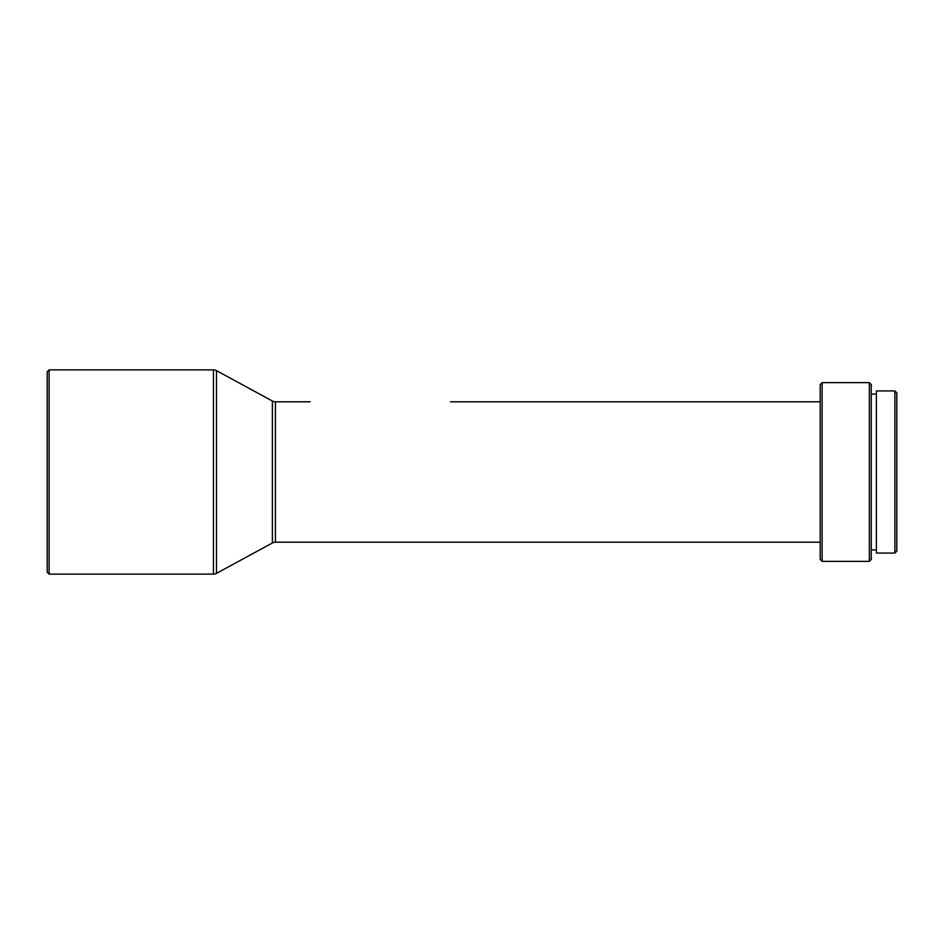<?xml version="1.0" encoding="UTF-8"?>
<svg xmlns="http://www.w3.org/2000/svg" width="944" height="944" viewBox="0 0 944 944"><rect width="100%" height="100%" fill="white"/><g stroke="black" fill="none" stroke-linecap="round" stroke-linejoin="round"><path stroke-width="1.42" d="M49.112 369.871L47.2 371.783L47.2 572.217L49.112 574.129L49.112 369.871L49.112 574.129L213.45 574.129A6.384 6.384 0 0 0 216.506 573.35L216.506 370.65A6.384 6.384 0 0 0 213.45 369.871L213.45 574.129L213.45 369.871L49.112 369.871L213.45 369.871A6.384 6.384 0 0 1 216.506 370.65L216.506 573.35L272.379 542.989A6.384 6.384 0 0 1 275.424 542.21L820.206 542.21L275.424 542.21A6.384 6.384 0 0 0 272.379 542.989L272.379 401.011L216.506 370.65L272.379 401.011A6.384 6.384 0 0 0 275.424 401.79A6.384 6.384 0 0 1 272.379 401.011L272.379 542.989L216.506 573.35A6.384 6.384 0 0 1 213.45 574.129L49.112 574.129L47.2 572.217L47.2 371.783L49.112 369.871M275.424 401.79L275.424 542.21L275.424 401.79L310.187 401.79L275.424 401.79M450.618 401.79L820.206 401.79L450.618 401.79M822.118 382.639L820.206 384.55L820.206 559.45L822.118 561.361L822.118 382.639L822.118 561.361L869.353 561.361L869.353 382.639L822.118 382.639L869.353 382.639L869.353 561.361L871.265 559.45L871.265 384.55L869.353 382.639L871.265 384.55L871.265 559.45L869.353 561.361L822.118 561.361L820.206 559.45L820.206 384.55L822.118 382.639M871.265 549.88L876.374 549.88L871.265 549.88M876.374 394.12L871.265 394.12L876.374 394.12M876.374 553.066L894.888 553.066L894.888 390.934L876.374 390.934L876.374 553.066L894.888 553.066L896.8 551.154L896.8 392.846L894.888 390.934L894.888 553.066L896.8 551.154L896.8 392.846L894.888 390.934L876.374 390.934L876.374 553.066"/></g></svg>
